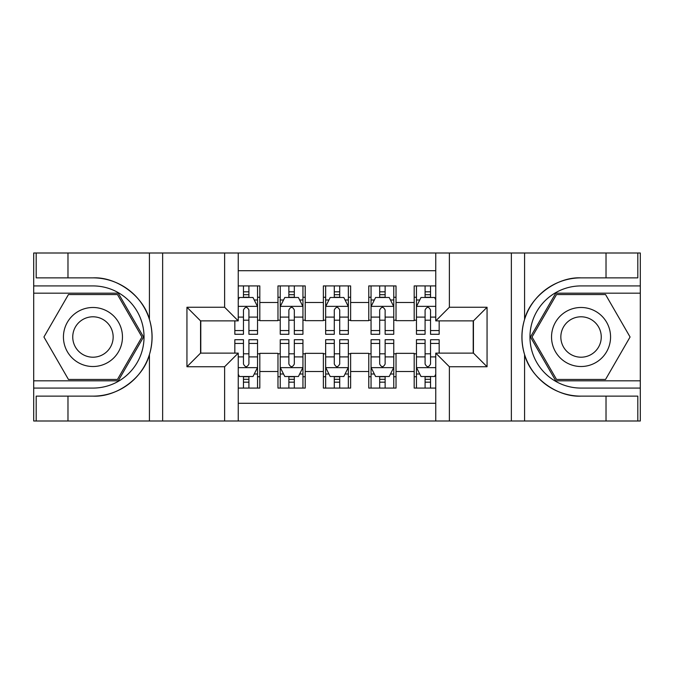 <?xml version="1.0" encoding="UTF-8"?>
<svg xmlns="http://www.w3.org/2000/svg" width="674" height="674" viewBox="0 0 674 674"><rect width="100%" height="100%" fill="white"/><g stroke="black" fill="none" stroke-linecap="round" stroke-linejoin="round"><path stroke-width="1.01" d="M238.242 420.997L435.758 420.997L435.758 353.117L473.443 353.117L473.443 320.883L435.758 320.883L435.758 253.003L238.242 253.003L238.242 320.883L200.557 320.883L200.557 353.117L238.242 353.117L238.242 420.997L67.981 420.997L67.981 396.135L92.953 396.135C116.821 397.348 143.486 377.718 149.426 354.566C152.888 342.864 152.888 331.153 149.426 319.434C143.486 296.282 116.821 276.652 92.953 277.865L67.981 277.865L67.981 253.003L33.7 253.003L33.7 380.818L118.253 380.818L143.545 337L118.253 293.182L33.7 293.182M435.758 285.919L414.19 285.919L414.19 302.491L396.026 302.491L396.026 320.656L414.19 320.656L414.19 302.491M396.026 302.491L396.026 285.919L368.779 285.919L368.779 302.491L350.623 302.491L350.623 320.656L368.779 320.656L368.779 302.491M350.623 302.491L350.623 285.919L323.377 285.919L323.377 302.491L305.221 302.491L305.221 320.656L323.377 320.656L323.377 302.491M305.221 302.491L305.221 285.919L277.974 285.919L277.974 320.656L259.81 320.656L259.81 285.919L238.242 285.919M238.242 388.081L259.81 388.081L259.81 353.344L277.974 353.344L277.974 388.081L305.221 388.081L305.221 353.344L323.377 353.344L323.377 371.509L305.221 371.509M323.377 371.509L323.377 388.081L350.623 388.081L350.623 353.344L368.779 353.344L368.779 371.509L350.623 371.509M368.779 371.509L368.779 388.081L396.026 388.081L396.026 353.344L414.19 353.344L414.19 371.509L396.026 371.509M435.758 270.712L238.242 270.712M238.242 403.288L435.758 403.288M414.19 371.509L414.19 388.081L435.758 388.081M200.785 320.883L200.785 353.117M473.215 353.117L473.215 320.883M243.466 297.268L248.917 297.268M257.544 297.268L259.81 297.268M243.466 320.201L248.917 320.201M257.544 320.201L259.81 320.201M243.466 353.799L248.917 353.799M257.544 353.799L259.81 353.799M243.466 376.732L248.917 376.732M257.544 376.732L259.81 376.732M277.974 320.201L280.241 320.201M288.868 320.201L294.319 320.201M302.946 320.201L305.221 320.201M277.974 297.268L280.241 297.268M288.868 297.268L294.319 297.268M302.946 297.268L305.221 297.268M277.974 353.799L280.241 353.799M288.868 353.799L294.319 353.799M302.946 353.799L305.221 353.799M277.974 376.732L280.241 376.732M288.868 376.732L294.319 376.732M302.946 376.732L305.221 376.732M323.377 353.799L325.652 353.799M334.279 353.799L339.721 353.799M348.348 353.799L350.623 353.799M323.377 376.732L325.652 376.732M334.279 376.732L339.721 376.732M348.348 376.732L350.623 376.732M323.377 297.268L325.652 297.268M334.279 297.268L339.721 297.268M348.348 297.268L350.623 297.268M323.377 320.201L325.652 320.201M334.279 320.201L339.721 320.201M348.348 320.201L350.623 320.201M368.779 353.799L371.054 353.799M379.681 353.799L385.132 353.799M393.759 353.799L396.026 353.799M368.779 376.732L371.054 376.732M379.681 376.732L385.132 376.732M393.759 376.732L396.026 376.732M368.779 297.268L371.054 297.268M379.681 297.268L385.132 297.268M393.759 297.268L396.026 297.268M368.779 320.201L371.054 320.201M379.681 320.201L385.132 320.201M393.759 320.201L396.026 320.201M414.19 353.799L416.456 353.799M425.083 353.799L430.534 353.799M414.19 376.732L416.456 376.732M425.083 376.732L430.534 376.732M414.19 297.268L416.456 297.268M425.083 297.268L430.534 297.268M414.19 320.201L416.456 320.201M425.083 320.201L430.534 320.201M248.917 291.825L243.466 291.825M234.838 330.572L234.838 334.279L243.466 334.279L243.466 330.572L234.838 330.572L234.838 320.883M254.25 299.997L257.544 299.997L257.544 334.279L248.917 334.279L248.917 309.981C247.105 306.485 245.285 306.485 243.466 309.981L243.466 330.572M257.544 299.997L257.544 285.919M257.544 306.577L253.003 297.495L239.38 297.495L238.242 299.77M243.466 297.495L243.466 285.919M248.917 285.919L248.917 297.495M243.466 382.175L248.917 382.175M238.242 374.23L239.38 376.505L253.003 376.505L257.544 367.423L257.544 339.721L248.917 339.721L248.917 343.428L257.544 343.428M257.544 367.423L257.544 388.081M234.838 353.117L234.838 339.721L243.466 339.721L243.466 364.019C245.277 367.515 247.097 367.515 248.917 364.019L248.917 343.428M248.917 376.505L248.917 388.081M243.466 388.081L243.466 376.505M107.705 311.439A29.513 29.513 0 0 0 67.392 322.248A29.513 29.513 0 0 0 78.192 362.561A29.513 29.513 0 0 0 118.514 351.752A29.513 29.513 0 0 0 107.705 311.439M103.055 319.501A20.203 20.203 0 0 0 75.454 326.898A20.203 20.203 0 0 0 82.851 354.499A20.203 20.203 0 0 0 110.452 347.102A20.203 20.203 0 0 0 103.055 319.501M117.461 379.454L68.445 379.454L43.928 337L68.445 294.546L117.461 294.546L141.97 337L117.461 379.454M595.808 311.439A29.513 29.513 0 0 0 555.486 322.248A29.513 29.513 0 0 0 566.295 362.561A29.513 29.513 0 0 0 606.608 351.752A29.513 29.513 0 0 0 595.808 311.439M591.149 319.501A20.203 20.203 0 0 0 563.548 326.898A20.203 20.203 0 0 0 570.945 354.499A20.203 20.203 0 0 0 598.546 347.102A20.203 20.203 0 0 0 591.149 319.501M605.555 379.454L556.539 379.454L532.03 337L556.539 294.546L605.555 294.546L630.072 337L605.555 379.454M224.627 420.997L224.627 366.74L186.942 366.74L186.942 307.26L224.627 307.26L224.627 253.003L162.645 253.003L162.645 420.997M149.426 319.434L149.426 253.003L67.981 253.003M67.981 420.997L33.7 420.997L33.7 380.818M33.7 388.081L92.953 388.081A51.081 51.081 0 0 0 144.034 337A51.081 51.081 0 0 0 92.953 285.919L33.7 285.919M92.953 396.135A59.135 59.135 0 0 0 152.088 337A59.135 59.135 0 0 0 92.953 277.865M149.426 253.003L162.645 253.003M224.627 253.003L238.242 253.003M67.981 396.135L36.194 396.135L36.194 420.997M67.981 277.865L36.194 277.865L36.194 253.003M224.627 366.74L238.242 353.117M186.942 366.74L200.557 353.117M186.942 307.26L200.557 320.883M224.627 307.26L238.242 320.883M435.758 253.003L606.019 253.003L606.019 277.865L581.047 277.865C557.179 276.652 530.514 296.282 524.574 319.434C521.112 331.136 521.112 342.847 524.574 354.566C530.514 377.718 557.179 397.348 581.047 396.135L606.019 396.135L606.019 420.997L640.3 420.997L640.3 293.182L555.747 293.182L530.455 337L555.747 380.818L640.3 380.818M449.373 253.003L449.373 307.26L487.058 307.26L487.058 366.74L449.373 366.74L449.373 420.997L511.355 420.997L511.355 253.003M524.574 354.566L524.574 420.997L606.019 420.997M606.019 253.003L640.3 253.003L640.3 293.182M640.3 285.919L581.047 285.919A51.081 51.081 0 0 0 529.966 337A51.081 51.081 0 0 0 581.047 388.081L640.3 388.081M581.047 277.865A59.135 59.135 0 0 0 521.912 337A59.135 59.135 0 0 0 581.047 396.135M524.574 420.997L511.355 420.997M449.373 420.997L435.758 420.997M606.019 277.865L637.806 277.865L637.806 253.003M606.019 396.135L637.806 396.135L637.806 420.997M449.373 307.26L435.758 320.883M487.058 307.26L473.443 320.883M487.058 366.74L473.443 353.117M449.373 366.74L435.758 353.117M294.319 291.825L288.868 291.825M302.946 330.572L294.319 330.572L294.319 334.279L302.946 334.279L302.946 306.577L298.405 297.495L284.782 297.495L280.241 306.577L280.241 334.279L288.868 334.279L288.868 330.572L280.241 330.572M280.241 306.577L280.241 285.919M302.946 306.577L302.946 285.919M288.868 297.495L288.868 285.919M294.319 285.919L294.319 297.495M294.319 330.572L294.319 309.981C292.508 306.485 290.688 306.485 288.868 309.981L288.868 330.572M339.721 291.825L334.279 291.825M348.348 330.572L339.721 330.572L339.721 334.279L348.348 334.279L348.348 306.577L343.807 297.495L330.193 297.495L325.652 306.577L325.652 334.279L334.279 334.279L334.279 330.572L325.652 330.572M325.652 306.577L325.652 285.919M348.348 306.577L348.348 285.919M334.279 297.495L334.279 285.919M339.721 285.919L339.721 297.495M339.721 330.572L339.721 309.981C337.91 306.485 336.099 306.485 334.279 309.981L334.279 330.572M385.132 291.825L379.681 291.825M393.759 330.572L385.132 330.572L385.132 334.279L393.759 334.279L393.759 306.577L389.218 297.495L375.595 297.495L371.054 306.577L371.054 334.279L379.681 334.279L379.681 330.572L371.054 330.572M371.054 306.577L371.054 285.919M393.759 306.577L393.759 285.919M379.681 297.495L379.681 285.919M385.132 285.919L385.132 297.495M385.132 330.572L385.132 309.981C383.312 306.485 381.501 306.485 379.681 309.981L379.681 330.572M430.534 291.825L425.083 291.825M435.758 299.77L434.62 297.495L420.997 297.495L416.456 306.577L416.456 334.279L425.083 334.279L425.083 330.572L416.456 330.572M416.456 306.577L416.456 285.919M439.162 320.883L439.162 334.279L430.534 334.279L430.534 309.981C428.723 306.485 426.903 306.485 425.083 309.981L425.083 330.572M425.083 297.495L425.083 285.919M430.534 285.919L430.534 297.495M288.868 382.175L294.319 382.175M280.241 343.428L288.868 343.428L288.868 339.721L280.241 339.721L280.241 367.423L284.782 376.505L298.405 376.505L302.946 367.423L302.946 339.721L294.319 339.721L294.319 343.428L302.946 343.428M302.946 367.423L302.946 388.081M280.241 367.423L280.241 388.081M294.319 376.505L294.319 388.081M288.868 388.081L288.868 376.505M288.868 343.428L288.868 364.019C290.688 367.515 292.499 367.515 294.319 364.019L294.319 343.428M334.279 382.175L339.721 382.175M325.652 343.428L334.279 343.428L334.279 339.721L325.652 339.721L325.652 367.423L330.193 376.505L343.807 376.505L348.348 367.423L348.348 339.721L339.721 339.721L339.721 343.428L348.348 343.428M348.348 367.423L348.348 388.081M325.652 367.423L325.652 388.081M339.721 376.505L339.721 388.081M334.279 388.081L334.279 376.505M334.279 343.428L334.279 364.019C336.09 367.515 337.901 367.515 339.721 364.019L339.721 343.428M379.681 382.175L385.132 382.175M371.054 343.428L379.681 343.428L379.681 339.721L371.054 339.721L371.054 367.423L375.595 376.505L389.218 376.505L393.759 367.423L393.759 339.721L385.132 339.721L385.132 343.428L393.759 343.428M393.759 367.423L393.759 388.081M371.054 367.423L371.054 388.081M385.132 376.505L385.132 388.081M379.681 388.081L379.681 376.505M379.681 343.428L379.681 364.019C381.492 367.515 383.312 367.515 385.132 364.019L385.132 343.428M425.083 382.175L430.534 382.175M439.162 343.428L439.162 339.721L430.534 339.721L430.534 343.428L439.162 343.428L439.162 353.117M419.75 374.003L416.456 374.003L416.456 339.721L425.083 339.721L425.083 364.019C426.895 367.515 428.715 367.515 430.534 364.019L430.534 343.428M416.456 374.003L416.456 388.081M416.456 367.423L420.997 376.505L434.62 376.505L435.758 374.23M430.534 376.505L430.534 388.081M425.083 388.081L425.083 376.505M277.974 371.509L259.81 371.509M277.974 302.491L259.81 302.491M257.426 306.35L238.242 306.35M257.544 330.572L248.917 330.572M243.466 317.1L238.242 317.1M257.544 317.1L248.917 317.1M248.917 294.715L243.466 294.715M238.242 367.65L257.426 367.65M257.544 374.003L254.25 374.003M234.838 343.428L243.466 343.428M248.917 356.9L257.544 356.9M238.242 356.9L243.466 356.9M243.466 379.285L248.917 379.285M149.426 420.997L149.426 354.566M524.574 253.003L524.574 319.434M302.837 306.35L280.359 306.35M280.241 299.997L283.535 299.997M299.652 299.997L302.946 299.997M288.868 317.1L280.241 317.1M302.946 317.1L294.319 317.1M294.319 294.715L288.868 294.715M348.239 306.35L325.761 306.35M325.652 299.997L328.937 299.997M345.063 299.997L348.348 299.997M334.279 317.1L325.652 317.1M348.348 317.1L339.721 317.1M339.721 294.715L334.279 294.715M393.641 306.35L371.163 306.35M371.054 299.997L374.348 299.997M390.465 299.997L393.759 299.997M379.681 317.1L371.054 317.1M393.759 317.1L385.132 317.1M385.132 294.715L379.681 294.715M435.758 306.35L416.574 306.35M416.456 299.997L419.75 299.997M439.162 330.572L430.534 330.572M425.083 317.1L416.456 317.1M435.758 317.1L430.534 317.1M430.534 294.715L425.083 294.715M280.359 367.65L302.837 367.65M302.946 374.003L299.652 374.003M283.535 374.003L280.241 374.003M294.319 356.9L302.946 356.9M280.241 356.9L288.868 356.9M288.868 379.285L294.319 379.285M325.761 367.65L348.239 367.65M348.348 374.003L345.063 374.003M328.937 374.003L325.652 374.003M339.721 356.9L348.348 356.9M325.652 356.9L334.279 356.9M334.279 379.285L339.721 379.285M371.163 367.65L393.641 367.65M393.759 374.003L390.465 374.003M374.348 374.003L371.054 374.003M385.132 356.9L393.759 356.9M371.054 356.9L379.681 356.9M379.681 379.285L385.132 379.285M416.574 367.65L435.758 367.65M416.456 343.428L425.083 343.428M430.534 356.9L435.758 356.9M416.456 356.9L425.083 356.9M425.083 379.285L430.534 379.285"/></g></svg>
